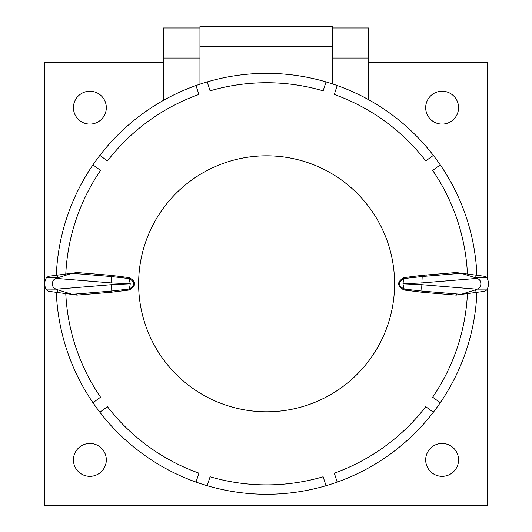 <?xml version="1.0" encoding="UTF-8"?>
<svg xmlns="http://www.w3.org/2000/svg" width="532" height="532" viewBox="0 0 532 532"><rect width="100%" height="100%" fill="white"/><g stroke="black" fill="none" stroke-linecap="round" stroke-linejoin="round"><path stroke-width="0.8" d="M72.119 273.282L76.894 272.524L110.636 275.323L129.236 277.598C136.365 281.727 136.365 285.87 129.236 290.02L111.188 292.241L76.894 295.094L72.113 294.342L106.979 291.45L72 294.316L57.888 289.88L46.417 289.933L48.545 291.31L71.381 294.296A2.933 2.933 0 0 0 72 294.316M461.098 294.336L456.323 295.094L422.594 292.294L403.988 290.02C396.852 285.89 396.852 281.747 403.988 277.598L422.036 275.377L456.323 272.524L461.104 273.268L426.245 276.168L461.217 273.302L475.335 277.737L486.8 277.684L484.679 276.301L461.836 273.315A2.933 2.933 0 0 0 461.217 273.302M92.954 402.717A210.466 210.466 0 0 1 56.312 292.327L65.775 293.564A201.076 201.076 0 0 0 100.555 397.198L92.954 402.717A210.466 210.466 0 0 0 99.856 412.22L107.457 406.694A201.076 201.076 0 0 0 198.915 473.148L196.015 482.085A210.466 210.466 0 0 0 207.181 485.709L210.087 476.772A201.076 201.076 0 0 0 323.137 476.772L326.036 485.709A210.466 210.466 0 0 0 337.208 482.085L334.302 473.148A201.076 201.076 0 0 0 425.76 406.694L433.367 412.22A210.466 210.466 0 0 0 440.263 402.717L432.662 397.198A201.076 201.076 0 0 0 467.448 293.564M443.123 169.176A210.466 210.466 0 0 1 476.905 275.283L467.448 274.053A201.076 201.076 0 0 0 432.662 170.42L440.263 164.893A210.466 210.466 0 0 1 443.123 169.176M476.905 292.327A210.466 210.466 0 0 1 440.263 402.717M433.367 412.22A210.466 210.466 0 0 1 337.208 482.085M326.036 485.709A210.466 210.466 0 0 1 207.181 485.709M196.015 482.085A210.466 210.466 0 0 1 99.856 412.22M461.61 294.322L484.679 291.31L486.8 289.933L484.679 291.31M467.448 274.053L461.922 273.328M484.679 276.301L486.8 277.684C489.081 281.767 489.081 285.85 486.8 289.933L475.335 289.88L461.217 294.316A2.933 2.933 0 0 0 461.836 294.296M422.042 292.214L422.209 291.09L426.245 291.456L426.085 292.613M403.988 290.02L404.147 289.069L422.209 291.09C421.743 290.312 421.63 288.178 421.876 284.693L402.963 283.809L421.876 282.924L422.209 276.527L404.147 278.549C397.923 282.06 397.923 285.564 404.147 289.069L402.963 283.809L403.988 277.598M422.036 275.377L422.209 276.527L426.245 276.155L425.653 276.208L426.238 276.141L426.092 275.024M421.876 282.924L475.389 278.542C482.797 277.684 482.544 290.066 475.389 289.076L476.18 292.427M476.18 275.19L475.389 278.542M426.245 291.45L461.217 294.316M196.015 85.532L198.915 94.47A201.076 201.076 0 0 0 107.457 160.923L99.856 155.397A210.466 210.466 0 0 1 207.181 81.908L210.087 90.839A201.076 201.076 0 0 1 323.137 90.839L326.036 81.908A210.466 210.466 0 0 0 207.181 81.908M337.208 85.532L334.302 94.47A201.076 201.076 0 0 1 425.76 160.923L433.367 155.397A210.466 210.466 0 0 0 326.036 81.908M56.312 275.283A210.466 210.466 0 0 1 92.954 164.893L100.555 170.42A201.076 201.076 0 0 0 65.775 274.053M99.856 155.397A210.466 210.466 0 0 0 92.954 164.893M440.263 164.893A210.466 210.466 0 0 0 433.367 155.397M71.607 273.295L48.545 276.301L46.417 277.684L48.545 276.301M65.775 293.564L71.295 294.289M48.545 291.31L46.417 289.933C44.136 285.85 44.136 281.767 46.417 277.684L57.888 277.737L72 273.302A2.933 2.933 0 0 0 71.381 273.315M111.175 275.396L111.008 276.52L72 273.302M106.979 276.155L107.132 274.997M129.236 277.598L129.07 278.549L111.008 276.52C111.474 277.305 111.587 279.433 111.348 282.924L130.26 283.809L111.348 284.693L111.008 291.084L129.07 289.069C135.294 285.558 135.294 282.053 129.07 278.549L130.26 283.809L129.236 290.02M111.188 292.241L111.008 291.084L106.979 291.463L107.564 291.41L106.979 291.47L107.132 292.587M111.348 284.693L57.828 289.076C50.42 289.927 50.68 277.551 57.828 278.542L57.044 275.19M57.044 292.427L57.828 289.076M266.612 155.823A127.986 127.986 0 0 1 394.591 283.809A127.986 127.986 0 0 1 266.612 411.788A127.986 127.986 0 0 1 138.626 283.809A127.986 127.986 0 0 1 266.612 155.823M332.633 83.963L332.633 26.6L199.952 26.6L199.952 84.176M73.436 107.657A16.439 16.439 0 0 1 89.875 91.218A16.439 16.439 0 0 1 106.314 107.657A16.439 16.439 0 0 1 89.875 124.096A16.439 16.439 0 0 1 73.436 107.657M425.686 459.901A16.439 16.439 0 0 1 442.125 443.462A16.439 16.439 0 0 1 458.564 459.901A16.439 16.439 0 0 1 442.125 476.339A16.439 16.439 0 0 1 425.686 459.901M425.686 107.657A16.439 16.439 0 0 1 442.125 91.218A16.439 16.439 0 0 1 458.564 107.657A16.439 16.439 0 0 1 442.125 124.096A16.439 16.439 0 0 1 425.686 107.657M73.436 459.901A16.439 16.439 0 0 1 89.875 443.462A16.439 16.439 0 0 1 106.314 459.901A16.439 16.439 0 0 1 89.875 476.339A16.439 16.439 0 0 1 73.436 459.901M163.264 58.035L163.264 27.97L199.952 27.97L199.952 58.035L163.264 58.035L163.264 100.462M487.625 288.297L487.625 505.4L44.375 505.4L44.375 62.158L163.264 62.158M368.736 62.158L487.625 62.158L487.625 279.32M368.736 58.035L332.633 58.035L332.633 27.97L368.736 27.97L368.736 99.777M487.605 288.337L487.625 505.4L44.375 505.4L44.375 62.158M487.605 279.28L487.625 62.158M487.605 62.171L368.736 62.171M163.264 62.171L44.395 62.171M76.894 295.094L76.728 293.923M456.323 272.524L456.489 273.687M456.323 295.094L456.489 293.923M475.389 289.076L421.876 284.693M76.894 272.524L76.728 273.687M57.828 278.542L111.348 282.924M199.952 46.417L332.633 46.417"/></g></svg>
